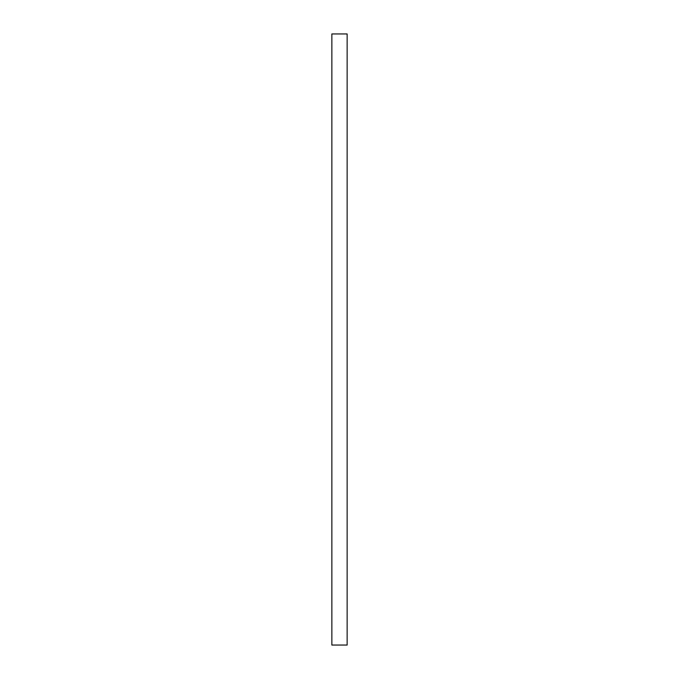 <?xml version="1.0" encoding="UTF-8"?>
<svg xmlns="http://www.w3.org/2000/svg" width="679" height="679" viewBox="0 0 679 679"><rect width="100%" height="100%" fill="white"/><g stroke="black" fill="none" stroke-linecap="round" stroke-linejoin="round"><path stroke-width="0.51" stroke-dasharray="3.4 2.55" d="M347.139 645.05L347.139 33.95M331.861 645.05L331.861 33.95"/><path stroke-width="1.02" d="M347.139 339.5L347.139 645.05L331.861 645.05L331.861 33.95L347.139 33.95L347.139 339.5"/></g></svg>
